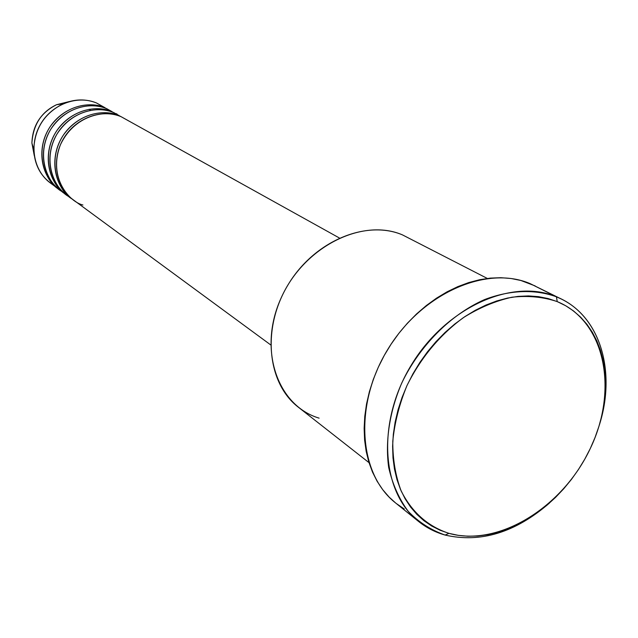 <?xml version="1.0" encoding="UTF-8"?>
<svg xmlns="http://www.w3.org/2000/svg" width="638" height="638" viewBox="0 0 638 638"><rect width="100%" height="100%" fill="white"/><g stroke="black" fill="none" stroke-linecap="round" stroke-linejoin="round"><path stroke-width="0.96" d="M90.516 110.286L89.129 109.234M339.368 237.982L121.092 116.682C109.569 110.039 75.882 112.184 60.435 144.738C47.579 178.249 69.925 202.015 82.924 205.013M119.154 115.949L113.867 112.655L119.266 115.669C99.488 107.328 73.394 117.248 61.519 138.103C49.469 158.846 54.198 186.017 71.52 198.538L72.373 199.144C58.672 191.91 45.96 161.223 63.577 134.817C81.8 109.816 108.444 110.31 119.266 115.669L113.867 112.655C102.893 107.009 74.51 107.072 56.997 134.052C40.585 162.459 56.391 191.36 69.981 197.134M62.476 191.743C48.959 185.514 34.34 156.27 50.976 128.948C68.537 103.029 95.979 103.22 106.793 108.715L112.081 111.666C92.462 103.38 66.599 113.165 54.868 133.789C42.945 154.316 47.675 181.224 64.861 193.641L65.698 194.239C52.101 187.046 39.476 156.637 56.902 130.535C74.941 105.812 101.338 106.347 112.081 111.666L111.977 111.929M58.345 188.856L59.159 189.438C45.673 182.285 33.136 152.147 50.378 126.34C68.226 101.905 94.392 102.463 105.047 107.742L96.466 102.957C77.182 94.799 51.861 104.297 40.417 124.434C28.79 144.467 33.495 170.793 50.386 183.01L58.345 188.856C41.287 176.527 36.565 149.874 48.36 129.578C59.964 109.17 85.58 99.52 105.047 107.742M556.44 296.806L557.229 301.607C605.326 321.337 618.581 389.81 590.31 448.474C562.668 507.393 498.677 547.308 448.937 533.352L445.157 535.075C480.629 543.201 515.376 532.555 549.382 503.127C515.376 532.555 480.629 543.201 445.157 535.075C435.339 532.323 426.471 527.778 418.544 521.437C381.038 492.145 376.436 421.535 411.67 364.465C446.496 307.157 512.402 277.905 556.44 296.806L561.4 299.062C601.339 318.522 616.061 373.366 599.138 425.682C616.866 371.156 599.848 314.079 556.44 296.806L530.146 283.639L556.44 296.806C535.13 289.054 510.089 289.867 484.593 299.573C450.715 314.526 419.724 345.573 401.749 383.047C389.547 411.518 385.057 441.025 388.678 467.415C392.506 484.258 399.029 498.908 408.24 511.357C418.767 522.243 431.073 530.146 445.157 535.075L448.937 533.352L458.283 535.354L467.965 536.239L477.902 536L487.998 534.66L498.158 532.236L508.287 528.766L518.311 524.292L528.128 518.854L537.667 512.513L546.838 505.328L555.578 497.361L563.801 488.692L571.449 479.385L578.451 469.52L584.751 459.193L590.31 448.474L595.055 437.469L598.962 426.264L601.985 414.947L604.106 403.615L605.287 392.378L605.518 381.317L604.784 370.542L603.085 360.143L600.43 350.222L596.833 340.875L592.311 332.191L586.896 324.256L580.62 317.15L573.546 310.961L565.731 305.761L557.229 301.607L548.122 298.552L538.488 296.646L528.431 295.92L518.032 296.399L507.401 298.09L496.659 300.984L485.893 305.076L475.238 310.315L464.807 316.671L454.703 324.072L445.053 332.454L435.945 341.721L427.5 351.777L419.804 362.512L412.938 373.82L406.98 385.567L401.996 397.618L398.032 409.851L395.137 422.133L393.319 434.326L392.609 446.297L393 457.925L394.467 469.09L397.003 479.68L400.552 489.585L405.082 498.717L410.521 506.987L416.813 514.332L423.887 520.68L431.647 525.991L440.029 530.218L448.937 533.352C427.851 526.374 411.917 512.234 401.142 490.933C395.48 475.876 392.689 459.296 392.785 441.201C394.619 422.635 399.348 404.093 406.98 385.567C420.793 357.822 439.582 335.189 463.34 317.668C479.313 307.699 495.527 300.889 511.979 297.212C528.16 295.458 543.241 296.925 557.229 301.607L556.44 296.806M129.235 121.228L121.092 116.682C101.275 108.332 75.109 118.277 63.21 139.188C51.12 159.994 55.849 187.237 73.21 199.782L270.687 344.895M487.32 278.447L402.442 234.88C366.037 219.408 314.111 241.156 288.025 284.843C261.596 328.347 267.194 383.358 298.393 407.243L368.995 462.638M561.4 299.062L530.146 283.639C486.587 264.914 421.893 293.225 387.952 349.114C353.604 404.763 358.492 473.954 395.584 502.951L418.544 521.437M116.236 113.668L117.129 114.178M106.793 108.715C87.286 100.477 61.607 110.159 49.971 130.623C38.152 150.975 42.866 177.691 59.956 190.044L64.861 193.641M54.541 185.674C41.486 177.89 34.572 165.872 33.79 149.619C34.619 128.533 44.453 113.237 63.282 103.715C74.654 98.954 85.715 98.699 96.466 102.957M69.056 101.625L56.527 104.728C40.784 112.663 32.578 125.439 31.9 143.056L34.292 155.736L31.9 143.056C33.152 124.713 41.358 111.937 56.527 104.728L69.056 101.625M395.624 502.983L389.164 497.13L382.728 489.689L377.154 481.315L372.496 472.08L368.82 462.064L366.18 451.377L364.609 440.108L364.139 428.385L364.776 416.319L366.523 404.037L369.386 391.676L373.318 379.371L378.294 367.249L384.251 355.446L391.142 344.097L398.878 333.315L407.379 323.235L416.55 313.952L426.296 305.57L436.488 298.177L447.031 291.845L457.805 286.637L468.691 282.586L479.577 279.739L490.351 278.112L500.894 277.705L511.102 278.503L520.887 280.497L535.146 285.92M404.293 508.988L396.381 503.581M113.867 112.655C94.201 104.361 68.282 114.178 56.519 134.857C44.564 155.441 49.293 182.412 66.511 194.861L71.52 198.538M319.112 418.145C277.299 405.728 257.776 349.401 280.991 298.281C303.592 246.938 362.169 217.486 402.442 234.88M33.79 149.619L31.9 143.056C32.562 125.431 40.768 112.655 56.527 104.728L63.282 103.715"/></g></svg>
